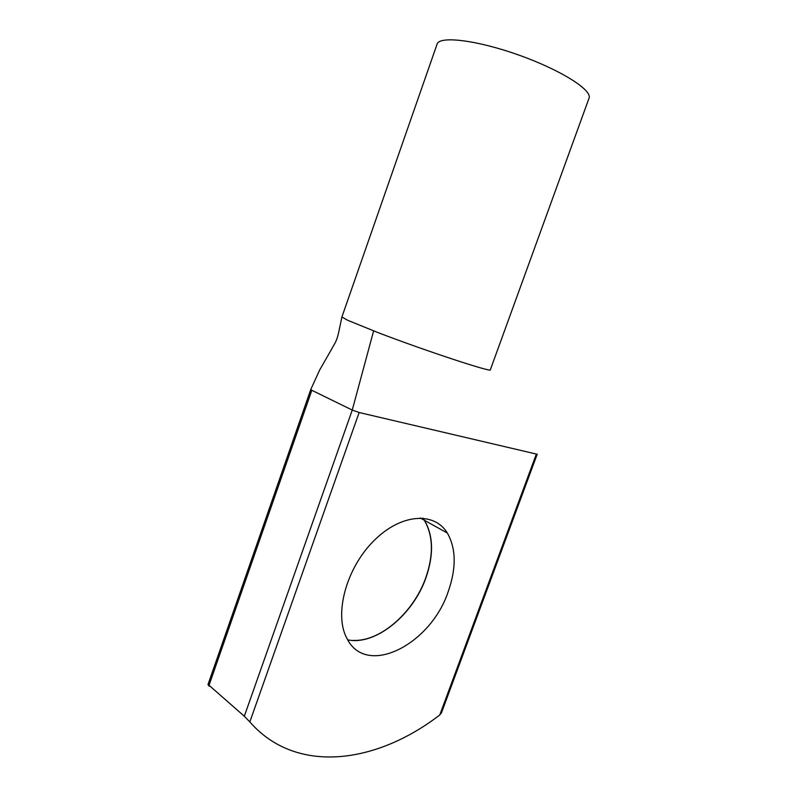 <?xml version="1.0" encoding="UTF-8"?>
<svg xmlns="http://www.w3.org/2000/svg" width="797" height="797" viewBox="0 0 797 797"><rect width="100%" height="100%" fill="white"/><g stroke="black" fill="none" stroke-linecap="round" stroke-linejoin="round"><path stroke-width="1.2" d="M353.39 640.389C380.607 641.705 413.763 612.066 425.747 577.845C433.717 554.851 433.239 535.644 424.303 520.222L422.828 518.09M448.243 591.523C456.432 568.102 456.143 548.615 447.356 533.054C434.265 511.325 400.612 513.547 373.474 541.163C346.177 568.49 333.883 614.377 346.825 638.228C366.162 678.068 430.908 644.494 448.243 591.523M422.918 518.1L424.452 520.302C433.389 535.733 433.867 554.941 425.887 577.935C413.095 614.856 375.546 645.849 347.711 639.842M441.478 712.827L537.238 454.131L536.341 454.061L439.775 714.959L441.448 712.807M439.775 714.959C376.692 763.616 296.345 775.192 249.83 721.923L244.31 716.234L209.033 685.29L208.007 684.613L209.143 686.207L209.362 685.579M341.923 316.937L347.343 320.135L378.007 332.598C425.329 350.77 492.875 372.986 490.344 369.788L589.023 98.24C592.729 90.29 560.889 69.997 518.777 55.063C476.706 40.019 439.217 35.636 437.075 44.144L341.923 316.937L338.665 332.459C336.414 342.162 335.129 342.451 331.223 349.853L319.697 369.947L310.75 389.554L311.816 390.301L209.033 685.29M536.341 454.061L359.138 412.507L249.83 721.923M359.138 412.507L352.254 410.066L244.31 716.234M373.614 330.914L352.254 410.066L311.816 390.301M424.303 520.222L420.248 517.97M447.356 533.054L424.452 520.302M207.977 684.613L310.75 389.554"/></g></svg>
